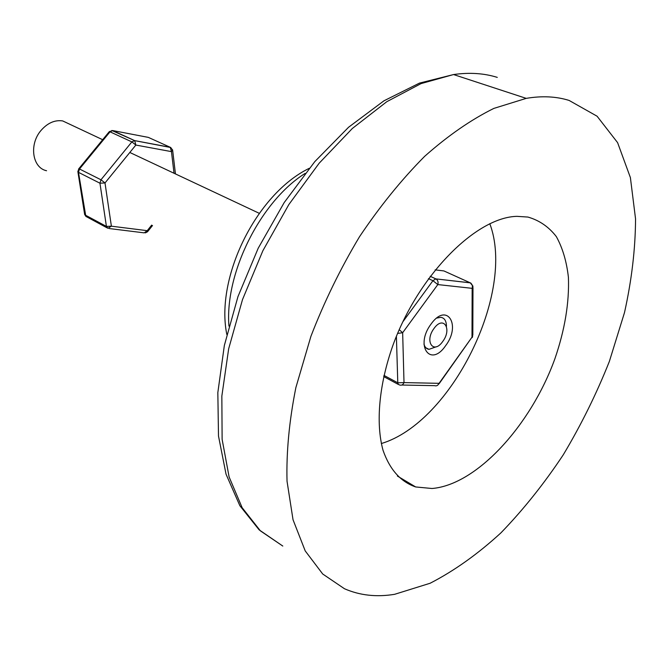 <?xml version="1.0" encoding="UTF-8"?>
<svg xmlns="http://www.w3.org/2000/svg" width="669" height="669" viewBox="0 0 669 669"><rect width="100%" height="100%" fill="white"/><g stroke="black" fill="none" stroke-linecap="round" stroke-linejoin="round"><path stroke-width="1" d="M527.916 217.057L516.953 216.346C476.085 217.199 418.368 275.051 392.862 345.488C378.922 384.984 375.627 423.234 383.028 450.279C389.768 469.588 400.647 481.814 415.683 486.957L432.007 488.495C476.704 484.9 530.843 425.392 554.894 358.768C564.845 329.8 569.352 302.664 568.416 277.359C566.643 261.571 562.621 247.99 556.349 236.625C548.823 226.85 539.339 220.327 527.916 217.057M394.618 594.315L430.125 583.251C454.259 570.824 477.867 554.016 500.964 532.825C523.384 509.627 544.14 483.637 563.239 454.853C581.135 424.94 596.514 393.79 609.375 361.394L624.495 312.59C631.712 280.085 635.399 248.851 635.55 218.888L630.39 177.586L617.596 142.639L597.082 116.214L569.118 100.442C556.265 96.411 541.965 95.717 526.219 98.368L493.864 108.403C471.093 119.642 448.029 135.623 424.664 156.329C401.584 179.568 379.867 206.37 359.521 236.717C340.446 268.57 324.239 301.778 310.909 336.348L295.865 387.61C289.2 421.102 286.257 452.311 287.034 481.228L293.03 519.738L305.215 550.905L322.701 573.994L344.476 588.745C359.805 595.435 376.522 597.292 394.618 594.315M381.313 443.555C451.634 422.515 515.883 292.278 489.792 223.68M442.769 341.424C452.378 328.788 443.346 315.091 433.972 328.529C424.205 341.483 433.621 354.821 442.769 341.424M69.994 124.359L62.669 120.913C54.875 119.793 47.708 122.904 41.185 130.254C28.851 144.153 32.237 167.844 46.562 170.737M111.823 130.48L134.695 140.632L135.857 145.056L105 182.955L99.949 183.206L78.49 172.359L77.847 171.205M174.024 173.246L171.456 151.62L172.602 149.915L170.277 147.297L171.456 151.62L135.857 145.056L131.868 141.895L110.025 131.826L79.494 168.989L100.969 179.777L131.868 141.895L134.586 140.599L170.244 147.289L148.342 137.388L112.727 130.564L134.695 140.632L170.904 147.548M145.382 232.904L147.548 231.75L147.239 230.671L111.388 226.189L106.421 226.415L99.949 183.206L100.969 179.777L105 182.955L111.388 226.189L107.943 228.313L106.421 226.415L85.231 215.042L84.562 213.921M151.679 225.11L147.239 230.671L144.195 232.854L109.256 228.539M445.654 345.647C430.527 367.95 414.613 345.923 430.987 324.156C446.733 301.736 461.577 324.766 445.654 345.647M423.962 344.067C424.79 347.161 426.462 348.925 428.98 349.352L436.397 346.726M397.612 333.421L402.654 332.719L404.009 382.593L397.787 382.81L396.399 336.348M401.826 385.035L434.607 385.662C436.564 386.256 438.011 385.478 438.956 383.329L404.009 382.593C403.047 384.8 401.584 385.603 399.61 384.993L399.36 384.867M430.192 276.28L435.945 278.923C437.852 280.135 438.479 282.017 437.819 284.576L402.654 332.719L399.217 329.692M470.851 283.071L470.282 282.853C472.172 284.032 472.791 285.855 472.155 288.339L472.991 286.215L470.282 282.853L435.787 278.881L470.207 282.811L443.915 270.937L435.151 269.866M472.983 287.494L472.816 335.002L471.996 337.184L472.155 288.339L437.819 284.576L432.935 280.704L428.453 278.63M446.466 326.305C446.382 320.944 444.5 317.951 440.838 317.323L436.79 318.059M497.276 77.387C484.055 73.239 469.479 72.294 453.557 74.552L421.018 83.617L386.816 101.68L352.346 128.473L319.155 163.219L288.824 204.589L262.85 250.775L242.496 299.612L228.664 348.8L221.849 396.048L222.116 439.324L229.107 476.955L242.161 507.721L260.4 530.86L282.795 546.055L259.12 529.84L239.862 505.714L226.038 474.17L218.495 436.046L217.835 392.594L224.349 345.463L237.963 296.61L258.201 248.232L284.216 202.54L314.806 161.614L348.574 127.252L383.981 100.793L419.471 83.107L453.557 74.552L526.219 98.368M305.139 173.396C260.576 201.26 224.608 273.287 228.949 326.062M107.174 227.903L85.841 216.371L78.49 172.359L79.494 168.989L78.566 169.04M110.025 131.826L112.727 130.564L109.331 131.609L110.025 131.826M109.039 131.96L78.817 168.739L77.913 171.866L84.654 214.523L86.159 216.647M383.939 375.376L397.787 382.81L398.239 384.307L399.61 384.993M402.78 321.906L432.935 280.704L435.787 278.881L430.175 276.297M437.861 385.035L471.996 337.184L439.165 383.68M397.378 476.035L415.683 486.957M309.195 168.337C256.026 194.236 215.192 278.07 226.824 334.467M62.669 120.913L102.666 139.712M129.819 152.473L259.263 213.311M172.677 150.508L175.445 173.915M152.499 225.537L147.782 231.457M428.98 349.352L425.919 347.805M383.672 376.555L398.364 384.458M472.197 337.569L472.649 336.582"/></g></svg>
